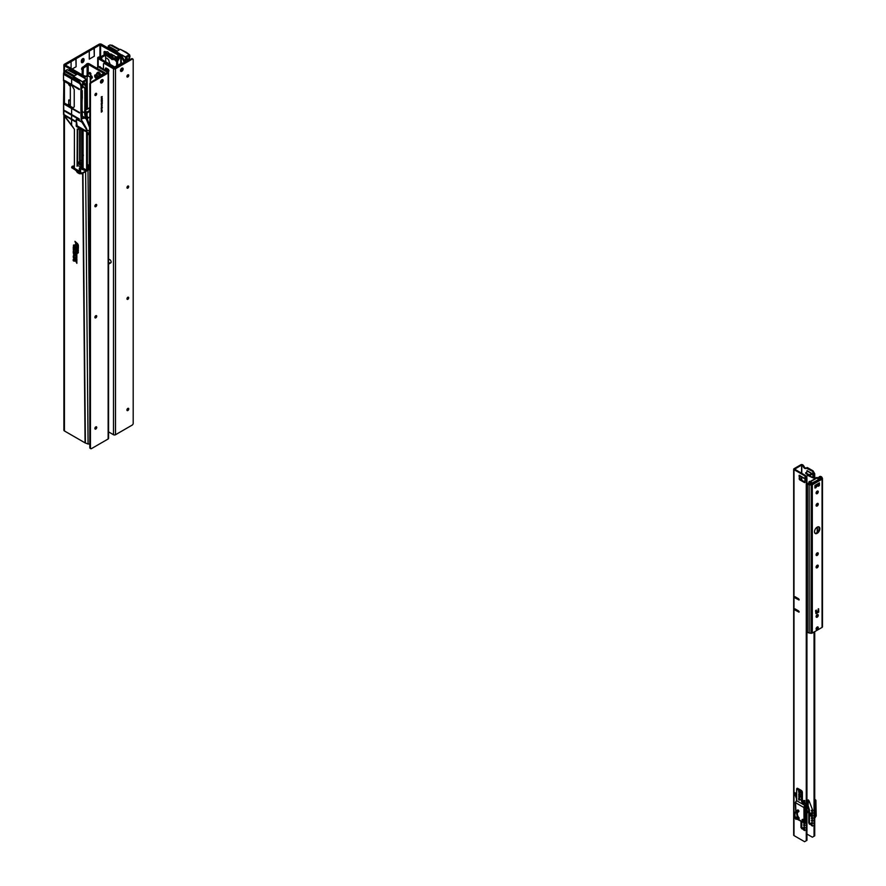 <?xml version="1.0" encoding="UTF-8"?>
<svg xmlns="http://www.w3.org/2000/svg" width="886" height="886" viewBox="0 0 886 886"><rect width="100%" height="100%" fill="white"/><g stroke="black" fill="none" stroke-linecap="round" stroke-linejoin="round"><path stroke-width="1.33" d="M81.601 69.064A1.539 0.886 120 0 0 81.678 69.03A1.539 0.886 120 0 0 82.265 68.499M83.206 66.948A1.539 0.886 120 0 0 82.686 67.092A1.539 0.886 120 0 0 81.678 68.455A1.539 0.886 120 0 0 81.922 69.684A1.539 0.886 120 0 0 82.099 69.739M81.379 62.12A1.894 1.096 120 0 0 81.678 61.976A1.894 1.096 120 0 0 83.018 59.661L83.018 58.897A1.894 1.096 120 0 0 82.985 58.565M81.346 61.787A1.894 1.096 120 0 0 81.745 62.651A1.894 1.096 120 0 0 82.686 62.563A1.894 1.096 120 0 0 84.026 60.248L84.026 59.473A1.894 1.096 120 0 0 83.627 58.609A1.894 1.096 120 0 0 82.177 59.107A1.894 1.096 120 0 0 81.346 61.012L81.346 61.787M114.958 59.739L115.944 61.167L114.958 59.739L115.003 56.46L116.952 57.014L115.778 57.734L114.958 56.715M117.018 60.071L115.778 60.78L116.952 61.655M116.686 65.952L116.631 60.746L117.639 61.311L117.672 65.376M116.631 60.746L118.403 57.59L119.411 58.166L117.639 61.311M119.411 58.166L120.695 57.402L120.939 56.039L119.189 54.489L101.613 44.3A1.894 1.096 -0 0 0 98.933 44.3L64.434 64.224A1.894 1.096 0 0 0 63.881 64.988A1.894 1.096 0 0 0 64.434 65.763L81.767 75.775L82.775 75.199L85.543 76.24L87.415 75.487L90.228 77.137L90.272 82.719M118.403 57.59L119.688 56.837L120.695 57.402L120.939 56.039L119.754 56.482L118.004 54.932L119.189 54.489M116.753 57.18L116.742 60.137L117.118 56.925M116.742 60.137L116.786 57.213M115.778 60.746L115.778 57.734M115.789 60.835L115.191 60.248M116.952 57.014L115.778 57.69L116.952 57.014L117.617 58.985M109.798 64.157A1.041 0.598 -120 0 0 109.487 62.74A3.788 2.182 -120 0 0 109.155 61.677A2.359 1.362 60 0 1 108.9 60.326A4.496 2.592 -120 0 0 105.766 57.944M113.031 58.421L115.003 59.96M113.198 58.52L113.951 58.088M107.494 56.017L108.934 56.892M105.866 53.448L104.537 52.872L104.039 53.603L111.691 58.066L111.691 56.793L104.039 52.041L111.359 56.195L111.359 55.375L112.943 55.796M112.256 54.766L109.133 53.47L107.605 51.742L105.7 51.853M115.003 56.46L113.829 55.331L113.02 55.718M117.295 60.082L116 59.074M118.037 58.255L118.004 54.932L99.941 44.876L65.298 64.988L82.775 75.199M117.971 58.365L117.938 54.888L118.945 54.312M81.778 76.451L81.767 75.775L84.768 76.927L88.423 76.052M87.426 108.9L87.138 76.783L86.13 76.207M90.45 443.886L88.079 444.03L85.078 442.878L64.434 430.961A1.894 1.096 180 0 1 63.881 430.186A1.894 1.096 180 0 1 64.434 429.411M84.779 78.322L85.543 76.24M82.088 76.628L82.852 75.232M78.123 245.61A1.827 1.063 -120 0 0 77.16 243.606L75.199 241.867L76.362 244.392L76.617 243.428L77.093 243.849A1.473 0.853 60 0 1 77.868 245.466L78.123 247.98L78.333 245.533A1.894 1.096 -120 0 0 78.3 245.156M76.617 245.566L75.199 245.256L76.617 247.471L75.443 245.4L76.827 245.466L75.376 244.846M78.123 249.797L75.986 247.903L75.299 247.803L75.443 248.667L75.609 248.025L78.333 249.686L75.376 247.748M77.37 251.259L75.299 249.93L75.443 250.793L75.919 250.273L77.37 251.558L77.614 252.72L78.123 251.923L77.37 250.45L77.37 251.259M76.816 252.964A1.063 0.62 -120 0 1 76.827 253.152L76.827 254.614L76.617 253.219A1.008 0.576 -120 0 0 75.199 252.399L76.362 256.984L75.443 252.543L76.872 254.902M76.617 260.174L76.617 258.812A1.008 0.576 -120 0 0 75.199 257.992L75.199 260.218L76.617 262.799L75.443 258.136L76.617 260.174L76.827 258.734A1.063 0.62 -120 0 0 76.816 258.557M73.438 255.965L74.103 256.209L73.438 255.965M73.737 256.198L74.313 256.143M77.281 243.417L75.199 241.867M76.827 243.606L76.617 244.614M78.333 245.533L78.123 247.98M76.827 247.061L75.443 246.131M75.653 246.02L75.72 245.145M75.72 248.036L75.443 248.667M77.37 250.959L75.376 249.863M75.72 250.151L75.443 250.793M77.835 251.967L77.614 252.72M78.333 251.812L77.614 251.48M77.835 251.369L77.614 250.683M76.218 251.945A1.063 0.62 -120 0 0 75.388 251.945M76.816 255.921L76.617 257.206M76.262 254.98L75.443 254.559M75.653 254.448L75.753 252.222M76.218 257.538A1.063 0.62 -120 0 0 75.388 257.538M76.816 261.514L76.617 262.799M76.262 260.573L75.443 260.141M75.653 260.03L75.753 257.815M74.391 248.025L73.206 247.294L74.081 248.014M74.391 252.942L73.206 253.008L73.881 252.72L73.206 252.189L74.081 252.92M74.413 258.025L73.261 257.328L73.704 258.092M73.516 254.138L74.214 255.135L73.682 254.094M73.571 251.912L74.18 251.535L73.206 250.971L74.269 251.58L73.571 251.934L74.269 252.554L73.206 251.945L73.903 251.591M74.269 251.657L73.571 251.934M74.081 250.24L73.206 249.52L74.269 250.007M74.269 249.221L73.416 249.132L73.206 248.08L73.616 249.044M73.616 245.898L74.191 246.175M73.472 246.363L74.291 246.696L73.505 246.042M73.981 246.43L73.56 245.754M73.483 246.596L73.405 245.799M73.804 245.621L73.804 244.924M73.494 245.09L74.269 246.142L73.726 245.023M75.155 241.535L76.872 244.835M76.872 243.949L77.027 244.093A1.119 0.653 60 0 1 77.614 245.322L77.614 247.836L78.367 248.501L78.367 245.754A2.182 1.263 -120 0 0 77.226 243.362L74.945 241.346L76.118 244.47L76.872 245.134L77.148 243.894M77.813 245.034A1.185 0.687 60 0 1 77.835 245.256L78.367 248.202M75.432 244.481A1.174 0.676 -120 0 0 75.155 245.034L75.155 246.175L76.872 247.692M75.786 245.455L76.872 246.098M75.432 247.371A1.174 0.676 -120 0 0 75.155 247.936L75.698 248.9M75.786 248.346L78.367 250.317M75.432 249.498A1.174 0.676 -120 0 0 75.155 250.051L75.698 251.015M75.819 250.439L77.868 252.942M77.868 252.3L77.868 250.605L76.052 249.786A1.24 0.72 -120 0 0 74.945 250.129L77.868 253.241L78.367 252.444M77.326 250.118L77.115 250.738M75.465 251.569A1.296 0.753 -120 0 0 75.155 252.178L75.155 254.603L76.118 255.445M76.118 255.855L76.872 257.726L76.872 256.298A1.24 0.72 -120 0 0 76.218 254.935L75.731 252.576L76.872 255.29L76.872 253.363A1.362 0.786 -120 0 0 76.351 252.089A1.362 0.786 -120 0 0 75.365 251.58A1.362 0.786 -120 0 0 74.945 252.255L74.945 254.714L76.872 257.427M76.118 252.931L76.196 253.972M75.465 257.161A1.296 0.753 -120 0 0 75.155 257.771L75.155 260.185L76.118 261.038M76.118 261.448L76.872 263.319L76.872 261.879A1.24 0.72 -120 0 0 76.218 260.528L75.731 258.158L76.872 260.883L76.872 258.956A1.362 0.786 -120 0 0 76.351 257.682A1.362 0.786 -120 0 0 75.365 257.173A1.362 0.786 -120 0 0 74.945 257.848L74.945 260.296L76.872 263.02M76.118 258.524L76.196 259.565M74.413 256.198L73.892 255.533M74.169 257.15L73.184 256.575L74.313 257.062M74.413 257.117L73.66 256.309M74.125 260.307L73.206 260.152L73.206 259.332L74.313 260.196M74.413 260.274L73.704 259.919M74.169 261.215L73.184 260.65L74.313 261.126M74.413 261.193L73.66 260.373M69.307 84.292L68.743 84.613A2.359 1.362 -120 0 0 68.687 83.926M70.326 86.319A4.496 2.592 60 0 1 68.743 84.613M74.945 245.112L74.945 246.286L76.872 247.991L75.698 246.053L75.853 245.5L76.872 246.397L76.052 244.769A1.24 0.72 -120 0 0 74.945 245.112L75.155 245.034M74.945 248.002L78.367 250.616L76.052 247.659A1.24 0.72 -120 0 0 74.945 248.002L75.155 247.936M73.881 252.842L73.206 253.008M73.394 255.611L74.147 255.921L73.737 256.408L73.726 255.578M73.604 259.055L74.291 259.786L73.427 259.399M94.038 47.999L94.281 56.25L94.281 48.143M94.281 56.25L89.276 59.14L89.276 51.034M75.853 58.498L76.096 66.749L76.096 58.642M76.096 66.749L72.12 69.042M71.09 68.443L71.09 61.533M124.583 62.751L124.583 60.613L123.907 61.001L121.393 56.782L122.002 54.921L121.005 54.954L120.861 55.973L121.471 55.286L121.26 56.837L123.774 61.012L123.774 63.216M122.279 58.664L121.26 58.099M111.857 45.12L119.843 49.561L111.791 45.097L111.171 45.463M107.394 47.645L108.236 47.157L116.221 51.742L116.221 52.739M128.326 60.591L129.467 55.774L126.488 57.081L126.022 58.72L125.447 56.903L129.378 54.633L126.432 52.363L120.297 49.295L117.262 51.089L108.247 45.983L108.247 47.179L108.28 45.961L110.097 44.898L119.322 49.904L110.141 44.898L108.258 45.961L108.247 47.146M128.57 60.447L129.976 56.416L129.367 56.671L129.024 55.663L127.473 56.726M126.931 56.914L127.628 60.99M116.287 51.621L121.293 54.788L116.287 51.621L117.295 51.034L108.28 45.961L110.097 44.898L119.289 49.882M127.617 60.381L126.144 59.606M126.1 52.706L129.434 54.633L129.976 56.416L129.755 55.142L125.69 57.446L124.871 62.585M127.761 76.008L127.761 74.911M128.116 56.261L127.529 56.649M127.407 56.726L126.488 57.125M111.271 54.655L110.938 54.411A2.359 1.34 -0.9 0 0 111.171 54.6L111.625 54.899M111.271 54.046L112.256 54.589M112.954 55.995L112.954 58.565L112.976 55.984M114.958 58.83L113.031 57.557M112.954 58.565L111.99 59.495L111.99 55.718L112.223 59.628M119.776 55.01L120.884 55.652M126.399 58.387L126.31 57.524L126.399 58.387M123.907 63.139L123.774 61.012M121.26 56.837L122.002 55.076L125.69 57.446M122.002 56.427L124.583 60.613M121.249 57.557L122.135 57.933M121.293 54.788L120.839 55.951M125.458 62.253L126.443 58.476L125.424 62.264M126.399 58.498L125.026 62.496M104.858 51.477L105.877 52.019M110.318 56.006L111.614 57.058M111.99 59.495L111.359 58.277L104.227 53.946M111.614 57.557L104.039 53.193M111.282 55.685L104.094 51.687L106.22 51.787M104.792 53.005L105.766 53.525M86.385 117.007L86.85 118.624L86.108 117.007M81.822 115.811L86.507 118.547M80.161 161.994L80.161 129.068M67.524 104.869L68.731 104.183L68.731 100.04L68.731 104.183L70.326 105.057M80.272 162.049L80.349 129.146M81.822 129.766L81.822 161.186L80.349 160.001M82.309 111.614L84.668 112.821M82.719 86.496L85.277 88.844L85.975 88.445L85.92 85.721M85.289 86.141L84.07 81.667M82.343 87.847L83.627 81.822L86.252 80.305L86.706 81.412L86.163 80.404L84.613 81.468M81.822 161.186L81.944 163.046L82.564 162.891L82.564 130.076M82.608 163.002L81.966 163.179M84.834 89.276L84.857 88.567M84.823 110.396L84.834 95.832M68.997 69.872L76.982 74.302L68.942 69.839L68.311 70.204M79.463 112.444L71.622 107.893L72.796 108.081L74.236 106.841L74.236 89.575L72.143 85.953L63.526 80.847L63.526 73.859L79.53 83.018L64.146 74.612L64.202 73.959M81.534 90.472L82.232 90.605L81.534 91.003L81.722 85.355L81.047 85.743L78.533 81.534L79.142 79.662L78.145 79.762L78.511 81.667L71.666 77.724L77.968 81.036L78.145 79.762L77.968 80.892L63.67 72.885L63.526 73.859M63.67 72.885L65.376 71.899L73.361 76.484L73.361 77.68L78.023 80.393M83.45 82.343L81.811 88.102L83.583 83.218L82.586 81.656L86.518 79.386L77.436 74.047L74.402 75.842L65.387 70.736L65.387 71.932L65.42 70.714L67.258 69.651L76.462 74.645L67.281 69.651L65.398 70.714L65.376 71.91M73.427 76.362L78.566 79.463L73.427 76.362L74.435 75.775L65.42 70.714L67.236 69.651L76.429 74.623M84.757 85.122L83.284 84.347M85.277 88.844L85.277 91.158L85.732 90.128L85.898 91.701L85.809 90.294M85.377 90.328L85.51 91.967L85.831 90.76M83.24 77.459L86.573 79.375L87.116 81.158L86.894 79.895L82.83 82.188L81.811 88.079M84.901 108.646L84.901 96.286L85.864 96.209L85.51 109.997M84.945 96.197L85.277 91.158M82.752 86.396L85.975 88.445M85.864 96.22L84.901 96.286M86.883 130.098L89.541 131.106L86.883 130.12M86.85 118.624L89.641 127.562L86.23 118.945L84.181 117.76L81.457 118.071M81.457 117.849L84.281 117.605L84.137 118.259L81.457 118.591L83.616 118.126M86.595 131.493L86.595 170.068L77.724 165.46L76.993 166.103L77.802 165.56L83.118 168.141L83.118 130.308M87.127 134.473L88.999 133.398L87.094 132.269M88.999 133.398L87.127 134.705M88.999 134.063L87.127 135.148L89.098 133.564M89.796 128.16L89.541 165.627L87.415 164.464M80.526 163.711L79.308 164.431L79.308 162.902L80.526 162.193L80.526 163.711L83.118 164.929M83.118 163.888L80.526 162.26M79.806 163.932L83.118 166.258M79.873 163.899L83.118 165.46M87.138 168.174L88.257 167.653L87.47 167.199M87.382 165.472L87.16 135.17M80.526 162.193L78.544 162.038L78.544 163.533L77.614 164.253L78.544 163.533L78.544 162.038L78.843 163.711M79.308 162.902L78.544 162.083M78.854 162.636L78.854 164.154L78.854 162.636L78.843 164.131L83.118 167.033M89.541 165.627L87.072 167.055L86.806 129.278L81.623 120.762M85.255 81.003L84.668 81.39M85.255 86.13L86.507 81.412L87.116 81.158L85.898 85.743M68.72 104.183L68.72 100.063L70.326 100.561L69.042 99.852M63.881 81.069L63.559 103.097L71.655 107.649L63.559 103.02L63.559 114.471L63.548 103.053M70.326 100.949L68.731 100.04L70.326 101.026M87.238 118.813L89.796 126.045M81.733 173.191L80.615 172.161L80.615 168.705M88.39 168.495L87.138 169.215L88.456 168.451L88.257 167.587L89.575 168.096L89.276 169.669L87.049 170.577L89.165 169.625L89.375 168.218M87.138 167.554L88.456 167.731M87.105 169.447L87.105 167.388L89.508 166.003L87.127 167.376L87.027 170.577L89.165 169.625M89.375 169.614L89.796 169.027M85.056 171.873L81.789 173.789L85.045 171.895L81.789 173.789L79.352 173.711L79.352 168.13L86.252 171.064L86.728 170.123L86.728 131.405L86.23 128.847L81.169 120.02L81.169 115.756L81.922 115.08L81.014 115.623L81.678 115.036L81.678 93.152L81.678 115.036M85.909 85.787L86.706 81.446L85.399 86.119M85.311 91.967L85.864 108.757L84.945 108.779M85.632 96.386L85.864 91.756M85.864 108.757L85.864 109.798M84.281 117.605L86.673 118.591M89.508 168.141L89.342 166.092M87.072 167.055L87.072 132.535L87.072 167.055M85.477 108.812L85.311 110.119M80.526 163.722L83.118 164.973M64.146 80.294L79.242 89.575L79.264 88.899L65.398 80.892M64.146 80.825L79.463 89.087M64.146 74.612L79.419 83.406M64.146 103.64L79.463 112.965L64.146 104.183L64.191 103.551L65.398 104.238L64.202 103.54L64.069 104.127M64.146 110.318L79.264 119.61L79.264 118.934L65.398 110.916M64.146 110.861L79.419 119.654M64.146 114.726L75.177 120.994L75.166 121.659L63.914 114.859L71.622 118.957L71.622 115.202M71.6 119.023L75.177 121.659M72.442 167.764L72.508 167.1L78.588 170.776L72.187 167.299L74.369 168.24L74.402 129.245L71.622 125.192L71.6 119.577L65.354 115.955L70.98 119.245M74.346 168.318L78.632 170.677L78.632 171.363L73.56 168.418M78.588 170.776L78.632 171.363M77.226 172.46L79.375 173.722L73.582 168.451M86.241 170.422L86.241 171.042L79.585 168.262L86.274 170.367L79.862 167.808M77.082 166.214L77.259 129.068M77.215 129.046L78.278 129.445M78.489 129.323L78.5 128.204L79.873 128.935L78.5 128.204M79.873 128.492L76.55 126.554L77.47 126.022L86.485 131.217L79.84 128.913L86.595 131.471M76.218 119.599L77.104 125.469L76.218 125.978L76.517 119.333L81.711 122.002L76.417 119.311M81.014 115.623L81.434 121.46L86.108 128.913L86.629 131.294M78.588 81.578L80.914 85.754L80.914 115.667M74.402 129.245L63.958 115.501L63.559 103.02M64.146 115.258L64.202 114.626L65.354 115.424M63.936 110.252L64.191 110.905M71.622 114.571L71.622 108.524L67.513 106.121M71.622 107.893L65.398 104.238M77.614 165.549L77.735 129.245M83.583 83.184L83.528 81.922M86.695 170.81L81.733 173.135L86.363 171.009M83.295 154.928L83.295 155.781M82.232 92.919L82.309 98.224L82.232 92.919L82.132 92.21L81.678 93.152M82.232 90.605L82.232 92.565M81.047 115.601L80.914 85.754M78.4 81.578L79.142 79.818L82.83 82.188M79.142 81.18L81.722 85.355M80.615 172.161L79.596 172.748L81.8 173.268L79.596 172.748L79.596 168.506L80.238 168.119M82.21 92.377L81.922 94.038L81.778 92.41M78.477 82.221L66.649 75.399M75.144 121.072L71.6 119.577M63.604 72.984L71.755 77.459M74.369 165.815L71.711 166.933L74.402 165.571L74.391 129.223L74.402 165.571M71.666 77.724L71.622 78.311M78.433 79.53L77.946 80.936M71.622 85.178L63.548 80.881L72.143 85.953L74.236 89.53L74.236 106.796L72.807 108.026L71.655 107.649M72.187 108.026L63.914 102.842L73.195 107.804L63.947 102.876M72.01 166.756L72.419 166.158L72.01 166.756M81.866 173.169L86.429 171.208M87.027 169.569L86.241 170.954M82.232 121.16L86.562 128.625M82.265 115.235L82.265 110.861L82.265 115.235L81.401 116L81.866 121.504M79.363 173.734L81.8 173.767L77.403 172.659L76.008 170.378L71.744 167.764L74.435 169.414M71.722 167.687L71.722 166.911M80.947 172.737L80.238 173.213M77.47 126.022L77.104 125.469M76.152 119.599L76.517 126.609L86.374 131.56M82.265 93.838L81.911 110.54M81.911 98.49L81.999 110.695M81.069 120.02L81.401 116L82.309 115.18L81.999 110.54M82.021 98.457L82.143 110.728M73.128 109.399L63.936 103.562M99.442 66.838A1.296 0.753 60 0 1 100.052 67.181M100.827 67.635A1.296 0.753 -120 0 0 99.332 66.771L99.431 66.694M97.693 66.993L97.693 57.933A1.65 0.952 180 0 0 98.18 58.609L113.618 67.524A1.65 0.952 180 0 0 115.966 67.524L123.043 63.438L122.035 62.862L114.626 66.948L99.177 58.033L100.816 57.668A1.65 0.952 0 0 0 101.746 57.402L104.592 55.752L103.596 55.176L100.605 56.859L100.605 44.876M104.592 55.752A1.418 0.82 120 0 1 105.301 55.685A1.418 0.82 120 0 1 105.567 56.051L105.766 61.832M104.858 55.641L104.559 55.475A1.418 0.82 120 0 0 104.304 55.098A1.418 0.82 120 0 0 103.596 55.176M97.693 57.933A1.65 0.952 180 0 1 99.099 56.992L100.605 56.859L100.816 58.974M106.508 69.584L107.848 70.359A2.005 1.163 60 0 1 108.413 70.814M90.228 78.079A1.185 0.687 60 0 1 90.25 80.006M90.87 79.818A1.185 0.687 60 0 1 90.25 79.496M90.959 74.047A1.185 0.687 60 0 1 89.287 73.084A1.185 0.687 60 0 1 90.959 74.047M90.87 74.413A1.185 0.687 60 0 1 89.763 72.486M92.321 77.547A1.462 0.842 60 0 1 92.022 78.212A1.462 0.842 60 0 1 90.893 77.824A1.462 0.842 60 0 1 90.25 76.351A1.462 0.842 60 0 1 90.56 75.675A1.462 0.842 60 0 1 91.69 76.074A1.462 0.842 60 0 1 92.321 77.547M91.258 75.731A1.462 0.842 -120 0 0 91.258 75.764A1.462 0.842 -120 0 0 92.321 77.58M98.645 76.362A1.584 0.919 60 0 1 98.136 76.218A1.584 0.919 60 0 1 97.106 74.812A1.584 0.919 60 0 1 97.349 73.549A1.584 0.919 60 0 1 98.147 73.627A1.584 0.919 60 0 1 99.143 76.085M99.73 75.742A2.248 1.296 -120 0 0 98.147 73.084A2.248 1.296 -120 0 0 97.017 72.973A2.248 1.296 -120 0 0 96.663 74.723A2.248 1.296 -120 0 0 98.058 76.705M103.662 73.472L96.585 77.558L96.585 78.92M96.585 77.558L97.582 78.134L104.659 74.047A1.65 0.952 0 0 0 105.146 73.372A1.65 0.952 0 0 0 104.659 72.696L89.22 63.781A1.65 0.952 0 0 0 87.526 63.548A1.65 0.952 0 0 0 86.407 64.313L83.262 66.904A1.418 0.82 -60 0 0 82.298 68.322L82.099 74.801M103.662 73.283L88.212 64.357L87.581 65.309A1.65 0.952 180 0 1 87.116 65.841L84.27 67.491L83.262 66.904M83.096 75.321L83.295 68.909A1.418 0.82 -60 0 1 84.27 67.491M83.096 69.894L82.099 69.307M90.272 82.675A1.462 0.842 60 0 1 90.56 82.243A1.462 0.842 60 0 1 90.926 82.177M96.585 78.632L96.053 78.322A2.005 1.163 60 0 1 94.736 76.55A2.005 1.163 60 0 1 95.046 74.945A2.005 1.163 60 0 1 96.053 75.044L97.05 75.62M96.696 77.492A2.005 1.163 60 0 1 95.677 74.889M128.06 408.313A1.296 0.753 -60 0 1 126.942 410.24M127.839 410.528A1.296 0.753 -60 0 1 127.839 408.402A1.296 0.753 -60 0 1 127.839 410.528M128.06 297.131A1.296 0.753 -60 0 1 126.942 299.058M127.839 299.346A1.296 0.753 -60 0 1 127.839 297.231A1.296 0.753 -60 0 1 127.839 299.346M128.06 185.949A1.296 0.753 -60 0 1 126.942 187.876M127.839 188.164A1.296 0.753 -60 0 1 127.839 186.049A1.296 0.753 -60 0 1 127.839 188.164M128.06 74.767A1.296 0.753 -60 0 1 126.942 76.705M127.839 76.993A1.296 0.753 -60 0 1 127.839 74.867A1.296 0.753 -60 0 1 127.839 76.993M122.368 68.023A1.894 1.096 -60 0 1 121.149 70.913A1.894 1.096 -60 0 1 120.596 71.09M121.814 71.301A1.894 1.096 -60 0 1 120.873 71.389A1.894 1.096 -60 0 1 120.585 69.872A1.894 1.096 -60 0 1 121.814 68.211A1.894 1.096 -60 0 1 122.766 68.111A1.894 1.096 -60 0 1 123.054 69.629A1.894 1.096 -60 0 1 121.814 71.301M132.18 59.14L115.501 68.765A1.418 0.82 180 0 1 113.497 68.765L113.497 434.738A1.418 0.82 -0 0 0 115.501 434.738L132.18 425.103A1.418 0.82 120 0 0 133.188 423.364L133.188 59.716A1.418 0.82 120 0 0 132.889 59.063A1.418 0.82 120 0 0 132.18 59.14L131.516 58.753L114.826 68.377L105.135 63.172L104.47 63.559A1.418 0.82 -120 0 0 103.762 63.482A1.418 0.82 -120 0 0 103.463 64.135L103.463 69.152M131.516 58.753A1.418 0.82 -60 0 1 132.224 58.675A1.418 0.82 -60 0 1 132.468 59.019M113.497 434.738L108.568 431.881M113.497 68.765L104.47 63.559M108.912 71.057A1.373 0.786 60 0 1 108.646 70.946L106.973 69.983A1.373 0.786 60 0 1 106.043 68.023M104.171 63.438A1.418 0.82 60 0 1 104.426 63.094A1.418 0.82 60 0 1 105.135 63.172M107.981 69.097A1.373 0.786 60 0 1 108.878 70.304A1.373 0.786 60 0 1 108.668 71.401A1.373 0.786 60 0 1 107.981 71.334L106.309 70.371A1.373 0.786 60 0 1 105.412 69.163A1.373 0.786 60 0 1 105.622 68.067A1.373 0.786 60 0 1 106.309 68.133L107.981 69.097M108.557 259.952A1.894 1.096 60 0 1 108.867 259.565A1.894 1.096 60 0 1 109.82 259.664A1.894 1.096 60 0 1 111.049 261.326A1.894 1.096 60 0 1 110.761 262.843A1.894 1.096 60 0 1 109.82 262.754M94.924 428.735A1.296 0.753 120 0 0 96.031 426.797M95.81 429.023A1.296 0.753 120 0 0 95.81 426.897A1.296 0.753 120 0 0 95.81 429.023M94.924 317.553A1.296 0.753 120 0 0 96.031 315.615M95.81 317.841A1.296 0.753 120 0 0 95.81 315.715A1.296 0.753 120 0 0 95.81 317.841M94.913 206.372A1.296 0.753 120 0 0 96.031 204.444M95.81 206.659A1.296 0.753 120 0 0 95.81 204.533A1.296 0.753 120 0 0 95.81 206.659M94.913 95.19A1.296 0.753 120 0 0 96.031 93.263M95.81 95.478A1.296 0.753 120 0 0 95.81 93.362A1.296 0.753 120 0 0 95.81 95.478M100.605 82.631A1.894 1.096 120 0 0 101.159 82.453A1.894 1.096 120 0 0 102.377 79.563M101.824 82.841A1.894 1.096 120 0 0 103.064 81.169A1.894 1.096 120 0 0 102.776 79.651A1.894 1.096 120 0 0 101.824 79.751A1.894 1.096 120 0 0 100.594 81.412A1.894 1.096 120 0 0 100.882 82.93A1.894 1.096 120 0 0 101.824 82.841M101.325 100.04L102.278 99.764L101.325 100.926L101.325 100.04M101.325 104.083L102.278 103.385L102.023 104.382L101.325 104.869L101.325 104.083M102.211 103.418L101.713 104.349M102.1 105.39L101.314 106.187L102.167 105.434M102.145 105.6L101.314 106.187M101.314 108.269L102.278 107.727L101.248 108.225M101.968 107.571L101.757 108.325M101.314 110.385L101.968 109.698L101.248 110.351M101.968 109.698L101.757 110.44M102.1 111.315L101.314 112.123L102.167 111.359M102.145 111.525L101.314 112.123M91.457 82.642A1.418 0.82 120 0 0 90.461 84.38L89.796 83.993A1.418 0.82 -60 0 1 90.793 82.254L91.457 82.642L108.147 73.017L108.147 438.98A1.418 0.82 -0 0 0 108.568 438.404A1.418 0.82 -0 0 0 108.147 437.817L108.147 73.017A1.418 0.82 180 0 0 108.557 72.43A1.418 0.82 180 0 0 108.147 71.855L99.121 66.638L98.446 67.026A1.418 0.82 -120 0 0 97.737 66.959A1.418 0.82 -120 0 0 97.449 67.613L97.449 68.532M90.461 84.38L90.461 448.028A1.418 0.82 120 0 0 90.76 448.681A1.418 0.82 120 0 0 91.468 448.615L108.147 438.98M102.211 96.563L101.314 96.818M102.1 110.473L101.635 111.437L102.167 110.506M102.145 110.684L101.314 111.271M101.314 109.111L101.968 108.424L101.248 109.078M101.968 108.424L101.757 109.166M102.278 107.04L101.325 107.516M101.325 102.986L102.278 102.278L101.569 103.385L102.278 103.13L101.325 103.684L102.034 102.577L101.325 102.986M101.325 101.458L102.278 100.406L102.278 101.27L101.325 101.458M101.325 99.166L102.278 98.457L102.001 99.431L101.325 99.166M102.211 98.49L101.713 99.21M101.314 97.892L102.034 97.061L101.248 97.859M101.591 97.283L101.591 97.981M102.034 97.061L101.945 97.825M89.796 83.993L89.796 447.651L90.461 448.028M90.793 82.254L107.616 72.43L98.446 67.026M90.505 448.338A1.418 0.82 -60 0 1 90.084 448.294A1.418 0.82 -60 0 1 89.796 447.651M102.167 103.607L102.023 104.227M102.211 102.411L101.569 103.385M102.211 103.086L101.325 103.607M101.325 102.909L102.034 102.577M102.211 100.439L102.278 101.27M101.325 101.381L102.167 100.971M102.211 99.897L101.325 100.816M102.167 98.678L102.001 99.276M98.158 66.915A1.418 0.82 60 0 1 98.412 66.572A1.418 0.82 60 0 1 99.121 66.638M97.449 76.163L97.449 77.06M89.098 109L89.796 107.029M86.75 114.493L86.064 114.161L86.695 114.527M85.078 116.332L85.787 115.379L85.111 116.387L87.78 118.048L89.796 116.952M85.765 116.31L86.54 116.753M87.659 117.716L86.673 117.007M89.796 109.399L88.312 108.546L85.001 110.451L87.404 112.544L84.679 110.717L84.679 113.929L85.82 115.424L86.872 115.988L86.872 113.043L85.82 112.444L85.831 115.424L85.798 112.422L84.768 110.584L88.312 108.546M87.703 117.661L86.163 117.052M87.315 117.617L86.717 116.852M84.702 110.628L85.82 112.444L87.238 112.433M86.684 115.003L86.086 114.715M87.902 117.971L84.679 113.94L85.067 116.243M84.679 113.851L85.488 116.719M814.921 487.754L815.164 487.422A2.359 1.362 -60 0 1 816.515 485.849A2.359 1.362 -60 0 1 817.7 485.727A2.359 1.362 -60 0 1 817.867 485.86L818.166 486.037M817.18 486.237A2.359 1.362 -60 0 1 818.365 486.115A2.359 1.362 -60 0 1 818.531 486.248L819.439 485.384L819.439 482.881A1.085 0.631 60 0 1 818.675 483.324L814.921 485.484L814.921 487.987L815.829 487.798A2.359 1.362 -60 0 1 817.18 486.237M814.511 531.788A3.788 2.182 120 0 0 815.286 533.516A3.788 2.182 120 0 0 818.21 532.497A3.788 2.182 120 0 0 819.86 528.698A3.788 2.182 120 0 0 819.074 526.96A3.788 2.182 120 0 0 816.161 527.978A3.788 2.182 120 0 0 814.511 531.788M814.987 533.272A3.788 2.182 120 0 0 817.756 531.877A3.788 2.182 120 0 0 819.185 528.311A3.788 2.182 120 0 0 818.708 526.827M818.265 627.665A1.539 0.886 -60 0 1 817.601 629.215A1.539 0.886 -60 0 1 816.416 629.625A1.539 0.886 -60 0 1 816.095 628.916A1.539 0.886 -60 0 1 816.77 627.377A1.539 0.886 -60 0 1 817.955 626.967A1.539 0.886 -60 0 1 818.265 627.665M817.545 626.9A1.539 0.886 -60 0 1 817.601 627.277A1.539 0.886 -60 0 1 816.161 629.304M817.18 617.199A1.539 0.886 120 0 0 818.188 615.836A1.539 0.886 120 0 0 817.955 614.607A1.539 0.886 120 0 0 817.18 614.685A1.539 0.886 120 0 0 816.183 616.036A1.539 0.886 120 0 0 816.416 617.276A1.539 0.886 120 0 0 817.18 617.199M816.161 616.944A1.539 0.886 120 0 0 816.515 616.811A1.539 0.886 120 0 0 817.545 614.552M816.095 554.802A1.539 0.886 120 0 0 816.416 555.5A1.539 0.886 120 0 0 817.601 555.09A1.539 0.886 120 0 0 818.265 553.551A1.539 0.886 120 0 0 817.955 552.842A1.539 0.886 120 0 0 816.77 553.252A1.539 0.886 120 0 0 816.095 554.802M816.161 555.179A1.539 0.886 120 0 0 817.601 553.163A1.539 0.886 120 0 0 817.545 552.786M818.265 565.899A1.539 0.886 -60 0 1 817.601 567.45A1.539 0.886 -60 0 1 816.416 567.86A1.539 0.886 -60 0 1 816.095 567.151A1.539 0.886 -60 0 1 816.77 565.611A1.539 0.886 -60 0 1 817.955 565.202A1.539 0.886 -60 0 1 818.265 565.899M817.545 565.135A1.539 0.886 -60 0 1 817.601 565.512A1.539 0.886 -60 0 1 816.161 567.527M816.095 505.385A1.539 0.886 120 0 0 816.416 506.094A1.539 0.886 120 0 0 817.601 505.685A1.539 0.886 120 0 0 818.265 504.134A1.539 0.886 120 0 0 817.955 503.425A1.539 0.886 120 0 0 816.77 503.846A1.539 0.886 120 0 0 816.095 505.385M816.161 505.762A1.539 0.886 120 0 0 817.601 503.746A1.539 0.886 120 0 0 817.545 503.37M818.265 491.785A1.539 0.886 -60 0 1 817.601 493.325A1.539 0.886 -60 0 1 816.416 493.735A1.539 0.886 -60 0 1 816.095 493.037A1.539 0.886 -60 0 1 816.77 491.486A1.539 0.886 -60 0 1 817.955 491.077A1.539 0.886 -60 0 1 818.265 491.785M817.545 491.021A1.539 0.886 -60 0 1 817.601 491.398A1.539 0.886 -60 0 1 816.161 493.413M820.026 479.57L820.026 476.912A1.418 0.82 180 0 1 820.657 477.122A1.418 0.82 180 0 1 821.023 477.488L821.942 477.344L822.418 478.385A1.418 0.82 180 0 1 822.474 478.595A1.418 0.82 180 0 1 822.053 479.171L812.307 484.797A1.418 0.82 180 0 1 810.945 485.007L809.151 484.731A2.359 1.362 180 0 1 807.478 483.767L807.478 632.006A2.359 1.362 0 0 0 809.151 632.969L809.151 484.731M820.27 476.38L819.185 476.779L820.27 476.38A2.359 1.362 180 0 1 821.333 476.734A2.359 1.362 180 0 1 821.942 477.344M807.246 483.28L808.386 483.623A1.418 0.82 180 0 0 809.394 484.199L811.642 484.409L821.388 478.783L821.023 477.488L821.023 478.994M818.099 609.047L818.719 612.082L816.039 613.621L818.586 612.16M818.044 485.927L818.775 483.634M818.719 611.916L818.609 608.748L817.8 611.65L816.449 612.37M816.394 612.259L816.349 610.111L815.596 610.675L815.917 613.588M809.151 632.969L810.945 633.246A1.418 0.82 0 0 0 812.307 633.036L822.053 627.41A1.418 0.82 0 0 0 822.474 626.834A1.418 0.82 0 0 0 822.418 626.623L822.418 478.805M819.185 476.779L819.185 478.473M818.775 483.69L814.921 485.916M818.775 484.542L814.921 486.757M817.213 616.102L817.213 614.662M817.213 566.686L817.213 565.257M817.213 554.337L817.213 552.897M817.213 532.431L817.213 527.137M817.213 504.92L817.213 503.492M817.213 492.572L817.213 491.132M817.213 478.241L816.095 478.119M816.095 478.484A1.085 0.631 60 0 1 816.87 478.041L810.347 481.807A1.085 0.631 -120 0 0 810.236 481.751L810.247 482.073M809.793 482.006L808.852 482.006L809.571 481.353L810.369 482.095A2.359 1.362 0 0 1 812.041 483.058L812.174 484.11M817.368 478.329L818.132 477.576L816.095 477.598M819.517 479.869L819.041 479.016A2.359 1.362 0 0 1 817.368 478.052M818.132 477.576L818.287 477.908A1.418 0.82 0 0 0 819.284 478.495L819.76 479.725M811.255 484.487L811.255 483.479L812.174 483.335M811.133 484.476L811.255 483.479M812.041 483.058L811.133 483.202A1.418 0.82 0 0 0 810.125 482.626L809.549 482.538L809.549 484.232M812.174 483.623L812.252 482.903L818.775 479.525L816.87 478.041M810.347 481.807L812.252 482.903M812.916 482.903L812.252 483.678M817.601 627.354L816.327 628.019M818.697 611.373L816.493 612.647L815.818 610.365L816.438 612.536M816.604 612.647L817.966 611.141M815.596 611.506L815.995 612.902L816.493 612.625L816.039 613.655L818.686 612.137M817.966 610.609L817.944 611.473M812.783 820.646L811.964 820.159M811.642 820.536L812.595 823.581L811.321 823.172L812.595 826.095L808.774 823.072L808.774 810.358L807.423 805.839L807.966 799.936L809.051 800.789L812.506 809.804L812.595 811.033L811.321 810.624L812.506 812.318L812.595 813.547L811.321 813.138L812.506 814.821L812.595 816.061L811.321 815.641L812.506 817.335L812.595 818.564L811.321 818.155L812.506 819.849L812.595 821.078L811.642 820.536L812.307 820.148M812.783 823.149L811.964 822.673M812.783 810.601L811.964 810.125M812.783 813.115L811.964 812.628M812.783 815.618L811.964 815.142M812.783 818.132L811.964 817.645M796.481 796.436L795.107 792.671L796.481 795.451M803.635 822.983L804.798 825.575L803.569 824.899L804.798 828.078L803.569 827.413L804.709 829.362L804.798 830.592L803.945 830.182L800.988 827.568L800.988 821.466M804.997 827.646L804.178 827.17M804.997 825.143L804.178 824.656M794.997 610.022L794.997 608.859L798.674 610.986L799.028 612.171L794.997 610.022L795.672 609.634L795.196 608.97M794.997 597.862L794.997 596.699L798.674 598.825L799.028 600.01L794.997 597.862L795.672 597.474L795.196 596.81M806.16 468.185A2.359 1.362 -120 0 1 803.857 465.981L801.586 465.117L794.62 469.17L805.263 475.35L806.936 478.241L806.936 840.349L804.599 841.7L794 835.587A1.085 0.631 180 0 1 794 834.69M803.248 465.194L802.45 464.729A1.085 0.631 -0 0 0 800.911 464.729L794 468.727A1.085 0.631 -0 0 0 794 469.613L804.599 475.738L806.769 476.214L806.182 476.945M803.646 800.811L804.599 801.985L804.599 800.722L803.635 800.689L804.599 800.722M804.754 800.59L804.599 801.985M803.536 800.634L804.765 802.417L804.765 800.49L803.646 800.767M804.765 800.49L803.314 800.623M799.15 599.479L795.672 597.474M799.15 611.639L795.672 609.634M806.936 478.241L806.26 478.628L806.271 840.736M806.26 478.628L804.599 475.738M800.346 476.236L800.003 475.671L800.346 476.236A1.085 0.631 -60 0 0 800.844 476.159L805.097 478.916L804.599 482.626L799.582 479.725L799.072 475.439L804.167 478.075L804.842 477.687M805.097 482.139L800.246 479.348L799.748 475.284M804.997 830.16L801.653 827.181L801.653 821.843M796.492 798.574L794.52 793.502L795.107 792.671M812.783 825.663L809.439 822.684L809.439 809.97L808.098 805.452L808.442 799.992M806.869 474.231L807.367 475.228L812.883 477.842L812.883 474.42L812.03 473.512L807.013 470.621L806.869 471.917M807.534 470.787L807.534 471.529M809.439 475.649L812.883 477.643M812.628 473.19L811.842 473.645L812.628 473.19M802.583 465.571L803.181 466.368A2.359 1.362 -120 0 0 805.872 468.461A2.359 1.362 -120 0 0 806.205 468.107L812.384 471.241L813.049 470.854L807.478 467.631L806.803 468.018M806.526 467.93L807.478 467.631M813.049 470.854L814.721 473.744L814.057 474.132L812.384 471.241M806.936 834.058L812.384 837.204L814.721 835.852L814.721 631.64M814.721 478.905L814.721 473.744M814.057 836.24L814.057 632.028M814.057 479.293L814.057 474.132M807.545 812.65A2.005 1.163 60 0 1 806.936 812.462M806.936 810.125L807.002 810.214A2.005 1.163 60 0 1 807.268 812.938A2.005 1.163 60 0 1 806.936 813.038M806.936 798.419A2.835 1.639 60 0 1 806.936 798.452L806.936 799.748A2.835 1.639 60 0 1 806.936 799.781M804.953 478.429L804.865 478.473A1.085 0.631 120 0 1 804.366 478.551L804.798 477.709M806.769 477.377L806.769 476.602L806.515 477.521M807.788 471.175L805.861 472.88L809.206 474.807L811.842 473.645M805.861 473.268L809.206 475.583L811.786 474.475A1.085 0.631 120 0 0 812.274 473.977M797.599 818.963L804.012 822.629L803.934 807.534L795.584 802.76A1.65 0.964 119.7 0 1 796.713 800.756L805.064 805.518L803.059 803.214A2.359 1.362 60 0 1 801.376 800.324L801.332 792.394L797.322 789.326L796.658 789.714L796.713 800.977M802.86 819.605L803.901 821.123L802.893 819.295L802.063 819.594L802.893 819.295M800.124 797.079L799.427 797.688L800.124 797.079L799.859 794.532L799.87 796.935M799.438 793.258L800.058 794.576M800.612 791.818L800.844 792.881M800.18 791.984L798.74 790.334M800.147 793.059L800.368 792.483M798.651 792.173L798.663 790.345L800.08 791.132L800.169 793.048L798.674 792.294L800.047 793.07L800.014 791.242L798.64 790.467L798.651 792.25L800.025 793.025M799.382 798.297L798.729 797.876L799.438 799.061M799.814 798.895L800.047 799.947M799.316 798.186L798.685 798.009L798.685 799.792L799.227 800.102L799.349 798.319L799.704 799.903M798.685 799.715L798.784 797.876M806.194 822.729L806.105 805.108A1.65 0.952 -120 0 0 804.931 803.093L803.591 802.328A1.65 0.952 60 0 1 802.417 800.302L802.373 792.361A1.65 0.952 -120 0 0 801.199 790.345L797.854 788.44A1.65 0.952 -120 0 0 797.035 788.352A1.65 0.952 -120 0 0 797.012 788.363A1.65 0.952 60 0 1 797.821 788.451L801.199 790.345M799.87 794.509L799.405 793.28L800.113 794.609M798.995 794L798.784 796.315M798.74 793.867L799.393 793.28M799.825 794.487L799.704 797.035M799.892 797.134L799.427 797.688L798.973 796.47M802.727 819.472L802.074 819.705L803.735 821.067L802.871 820.569M803.868 820.17L802.727 819.683M803.735 821.067L803.735 820.248M804.942 807.534L803.934 807.534A1.65 0.964 -60.3 0 1 805.064 805.518L806.072 806.315L804.942 807.534L805.02 822.629L806.038 823.05M796.503 800.634L795.584 802.96M807.655 811.62L807.08 812.683M807.113 812.739L807.722 811.62M809.439 815.264L812.097 816.77M814.81 817.756L816.194 816.006L815.906 801.199L815.984 816.294L814.81 817.745L814.732 800.136A1.65 0.952 -120 0 0 814.721 800.058M814.721 799.77A1.65 0.952 60 0 1 814.766 800.113L814.766 801.298L814.766 799.925L814.766 801.298L815.906 801.199L815.552 799.859A1.65 0.964 119.7 0 0 814.965 799.837L814.732 800.136M120.751 63.604L120.695 57.402M121.005 63.46L120.95 57.213M113.829 59.727L114.593 59.284M113.663 59.44L114.394 59.019M113.663 59.052L114.394 58.62M113.607 58.919L114.471 58.421M87.504 117.893L87.526 120.385M87.98 170.201L89.796 371.599M85.621 171.629L88.079 444.03M82.564 130.264L82.863 163.157M82.952 173.113L85.388 443.022M82.653 173.291L85.078 442.878M64.434 65.763L64.434 72.442M64.434 81.401L64.434 103.13M64.434 116.11L64.434 430.961M99.941 56.914L99.941 44.876M84.026 60.248L83.018 59.661M84.026 59.473L83.018 58.897M129.323 58.919L129.323 60.015L129.323 58.919M127.695 76.096L127.695 74.956L127.695 76.096M125.38 57.025L122.002 54.921M126.62 52.983L120.341 49.295M126.432 52.363L126.598 52.972M128.979 60.204L129.976 56.449L129.378 54.633M128.968 60.226L129.976 56.449M126.067 52.651L129.755 55.098M125.923 52.086L126.532 52.429M111.614 57.789L111.614 56.837L103.972 52.318L104.725 51.41M112.954 59.008L113.02 55.264L111.913 54.733L111.282 55.918M114.958 58.908L114.394 59.185L114.958 59.484M126.488 57.081L127.362 56.66M104.072 53.16L104.094 53.946L111.359 58.864M112.345 59.639L111.547 59.207M79.574 128.791L79.574 162.038L79.563 128.78M78.522 163.301L77.735 163.378M81.833 118.37L81.877 117.594M86.463 83.661L86.463 109.454L86.463 83.661M86.64 116.841L87.227 118.768L86.507 118.525M82.52 81.767L79.142 79.662M84.812 94.492L84.801 93.772M77.481 74.036L83.273 77.436M85.853 96.209L85.898 109.775M89.342 131.095L89.641 127.562M89.276 165.549L89.276 131.471M88.423 167.675L89.309 168.185L89.309 166.147M87.127 166.867L89.353 165.582M87.094 81.191L86.518 79.386M83.206 77.403L86.894 79.84M77.735 163.312L78.522 163.234M78.522 163.079L77.735 163.179L78.522 163.079M87.792 168.041L87.138 168.406M86.33 129.533L87.072 132.535M89.796 126.1L87.216 118.768M85.853 109.798L85.853 108.79M86.252 80.305L85.333 80.936M84.801 90.627L84.812 89.298M83.672 77.171L83.76 77.724M87.072 132.402L86.773 129.334M84.502 81.412L83.605 81.933L84.547 81.468M71.622 84.535L71.622 78.954M70.337 106.453L70.326 84.89M87.027 170.5L87.138 167.399L89.42 166.081M79.596 168.506L79.552 172.759M81.922 98.479L81.733 94.038M81.434 121.46L81.401 116L82.033 115.634M64.146 74.07L79.231 83.317M64.191 115.313L65.398 116L63.936 114.637M86.241 131.593L79.84 128.913L86.651 131.471M71.666 77.713L63.582 73.139M72.442 167.221L73.56 167.875M63.98 115.501L71.633 125.192L63.548 114.449M74.236 89.575L74.236 106.841L72.796 108.081M82.343 121.205L86.584 128.625L86.108 128.913M81.922 115.08L82.265 110.861M76.517 126.609L76.152 125.978M78.422 129.445L78.854 128.404M81.866 121.338L81.401 119.732M72.464 167.808L72.253 167.122M72.464 120.097L75.144 121.615M64.169 74.657L63.936 73.992M64.169 80.87L63.936 80.205M108.934 70.548A2.293 1.329 60 0 1 107.549 68.853M101.746 57.402L101.746 59.506M99.31 58.111L99.099 56.992M98.18 58.609L98.18 66.705M97.405 72.873A2.248 1.296 60 0 1 97.681 72.586A2.248 1.296 60 0 1 98.811 72.696A2.248 1.296 60 0 1 100.395 75.354M87.116 65.841L87.116 75.653M83.295 68.909L82.298 68.322M87.581 75.576L87.581 65.309L86.186 65.187M87.814 75.709L87.814 64.434L86.407 64.313M100.716 75.166A2.481 1.429 -120 0 0 99.166 72.53A2.481 1.429 -120 0 0 97.327 72.796M88.212 64.357L88.212 75.93M99.177 75.022A2.293 1.329 60 0 1 98.567 73.97M98.39 73.804A1.584 0.919 -120 0 0 99.232 75.266M115.501 68.765L115.501 434.738M107.981 71.334L108.646 70.946M106.309 70.371L106.973 69.983M89.796 108.491L89.098 108.092M89.165 107.893L89.796 108.258M87.282 111.869L89.796 110.396M89.796 111.16L87.072 113.043L87.072 115.988L88.102 117.927M84.691 110.639L88.079 108.524M85.444 116.697L88.079 118.104L89.796 117.118M812.307 633.036L812.307 484.797M822.053 627.41L822.053 479.171M814.921 485.484L819.439 482.881M821.51 478.661L822.418 478.385M808.386 483.623L807.478 483.767L807.478 632.006M810.945 633.246L811.188 484.487M818.775 484.996L819.439 485.384M815.164 487.422L815.829 487.798M809.128 484.144L809.128 482.394M819.041 529.396L819.041 527.391M819.041 480.134L819.284 478.495M817.368 615.825L817.368 614.596M817.368 566.409L817.368 565.179M817.368 554.06L817.368 552.831M817.368 532.287L817.368 527.048M817.368 504.643L817.368 503.414M817.368 492.295L817.368 491.065M810.125 484.321L810.125 482.626M818.775 480.301L818.775 479.525M812.307 822.662L811.642 823.05M808.397 799.958L807.777 800.324M812.307 810.114L811.642 810.502M812.307 812.628L811.642 813.005M812.307 815.131L811.642 815.519M812.307 817.645L811.642 818.033M801.586 480.112L801.586 476.956M801.586 473.224L801.586 465.117M794 469.613L794 835.587M799.582 479.725L800.246 479.348M799.072 478.861L799.748 478.473M803.945 825.165L804.61 824.777M803.857 825.032L804.521 824.644M803.945 827.668L804.61 827.291M803.857 827.546L804.521 827.159M803.945 830.182L804.61 829.794M803.835 830.038L804.51 829.65M803.713 829.916L804.388 829.529M801.653 828.731L802.328 828.344M800.988 827.568L801.653 827.181M794.52 793.502L795.196 793.114M801.786 827.723L801.786 821.92M801.786 480.234L801.786 477.067M801.786 473.334L801.786 465.117M812.407 820.281L811.731 820.669M812.407 817.767L811.731 818.155M812.407 815.264L811.731 815.652M812.407 812.75L811.731 813.138M812.407 810.247L811.731 810.635M808.098 805.452L807.423 805.839M808.154 805.872L807.489 806.26M809.383 809.605L808.708 809.992M809.439 809.97L808.774 810.358M809.439 822.684L808.774 823.072M810.114 823.847L809.439 824.235M812.174 825.032L811.51 825.42M812.296 825.154L811.631 825.542M812.407 825.298L811.731 825.686M812.407 822.795L811.731 823.172M807.988 474.874L807.367 475.228M803.857 465.981L803.181 466.368M811.786 473.711L807.766 471.385M809.206 475.583L809.206 474.807M809.87 475.583L809.87 474.807M805.861 473.645L805.861 472.88M795.96 819.306L796.06 819.14A2.791 1.617 60 0 1 795.152 817.811A5.394 3.112 60 0 1 795.13 812.65A2.791 1.617 60 0 1 796.027 812.362L795.927 812.085A5.482 3.167 -120 0 0 795.96 819.306L795.993 819.34M794.365 814.755A5.837 3.367 60 0 1 795.517 811.842A5.837 3.367 60 0 1 796.016 811.62L796.027 812.362M796.569 812.44L798.596 811.831A1.905 1.096 -120 0 0 797.976 812.019A4.508 2.603 -120 0 0 797.998 816.327A1.905 1.096 -120 0 0 798.618 817.224A1.052 0.609 60 0 1 798.208 818.642M798.319 811.554L797.754 810.535A5.903 3.4 -120 0 0 797.245 810.768A5.903 3.4 -120 0 0 796.824 811.122M796.403 811.288A6.368 3.677 60 0 1 797.887 809.926A1.052 0.609 60 0 1 798.596 811.831M795.584 803.524L795.927 811.587M800.667 791.231L801.165 790.367A1.65 0.952 60 0 1 802.339 792.383L802.373 800.324A1.65 0.952 -120 0 0 803.558 802.339L803.591 802.328M801.376 800.324L802.417 800.302M801.332 792.394L802.373 792.361M796.658 789.138A1.65 0.952 60 0 1 797.001 788.374L796.658 789.138M795.739 811.698L795.373 802.472L796.248 801.022M797.09 819.24L805.186 823.304A1.65 0.964 -60.3 0 1 804.366 823.393A1.65 0.964 -60.3 0 1 804.012 822.629L797.588 818.974M803.059 803.214L803.558 802.339L804.887 803.104A1.65 0.952 60 0 1 806.072 805.13L806.105 805.108M805.064 805.13L806.072 805.13L806.072 806.315M804.388 803.979L804.931 803.093M800.689 792.87L800.844 792.106M799.881 799.238L799.892 799.936M804.012 822.629L805.02 822.629M797.322 789.326L797.821 788.451M796.658 789.714L796.503 800.645M796.149 812.54A2.437 1.407 -120 0 0 795.783 812.639A2.437 1.407 -120 0 0 795.573 812.805A5.039 2.913 -120 0 0 795.595 817.623L797.411 816.582A4.973 2.868 60 0 1 797.112 812.196M795.13 812.65L796.005 812.573M795.927 812.085L797.887 809.926M796.558 819.018L798.319 818.575L798.186 817.712A2.381 1.373 60 0 1 797.411 816.582L797.998 816.327M795.152 817.811L795.595 817.623A2.437 1.407 -120 0 0 796.392 818.775L798.618 817.224M812.75 812.827L812.34 812.085M812.108 811.775A1.074 0.62 -120 0 0 812.75 813.093M812.141 812.484A1.274 0.742 60 0 1 811.975 811.62A1.418 0.82 -120 0 0 811.975 811.72M814.976 800.39L814.721 799.272M811.554 815.275L809.439 814.068M811.31 815.585L809.439 814.522M809.439 812.606L811.598 813.835M809.439 814.755L811.399 815.873M815.984 816.294L815.906 800.623A1.65 0.964 119.7 0 0 815.552 799.859L814.943 799.504M814.721 818.044L815.319 817.457M63.881 64.988L63.881 72.763M63.881 115.401L63.881 430.186M121.304 63.283L121.249 56.626M127.684 76.118L127.684 74.967M129.356 59.993L129.356 58.808M111.846 45.086L119.865 49.55M129.168 55.663L128.193 56.183M86.496 109.432L86.496 83.561M68.986 69.839L77.004 74.291M89.276 169.669L89.796 169.06M89.796 125.989L86.994 118.259M88.434 168.495L87.138 169.248M84.79 93.794L84.79 90.605M84.812 95.134L84.823 95.81M83.805 118.192L81.457 118.635M89.076 134.074L87.127 135.193M87.415 165.527L87.415 135.026M88.334 167.664L89.32 168.229M71.711 167.709L71.711 166.933M77.614 164.242L78.522 163.533M81.689 121.991L76.517 119.333M78.511 128.226L79.851 128.935M79.751 168.34L86.252 171.064M82.365 87.88L81.756 88.091M78.776 171.397L74.369 168.905M105.301 55.685L104.304 55.098M97.017 72.973L97.681 72.586M105.146 73.372L105.146 73.97M132.889 59.063L132.224 58.675M104.426 63.094L103.762 63.482M110.761 262.843L108.557 264.117M90.084 448.294L90.76 448.681M97.737 66.959L98.412 66.572M108.568 438.404L108.557 72.43M84.668 113.895L84.668 110.684M817.7 485.727L818.365 486.115M822.474 478.595L822.474 626.834M819.218 483.379L814.921 485.86M808.852 482.006L808.852 484.044M816.316 477.986L810.025 481.619M818.908 479.326L818.908 480.101M816.493 612.547L815.851 610.343M803.569 827.413L804.244 827.026M803.569 824.899L804.244 824.512M793.679 469.17L793.679 835.133M812.03 817.512L811.366 817.9M812.03 814.998L811.366 815.386M812.03 812.495L811.366 812.872M812.03 809.981L811.366 810.369M812.03 822.529L811.366 822.917M812.03 820.015L811.366 820.403M807.002 467.586L806.338 467.974M804.322 478.529L800.302 476.203M806.902 477.177L806.902 476.413M805.728 473.456L805.728 472.681M797.976 818.243L795.916 819.362C793.867 816.061 793.734 813.558 795.517 811.842L797.245 810.768M798.286 811.565L795.783 812.639M798.984 796.547L798.74 793.889M799.371 797.666L798.762 796.436M802.782 820.801L802.018 819.661M803.801 821.134L802.805 820.558M814.965 799.825L814.721 798.906M812.263 811.011L812.396 812.949"/></g></svg>
